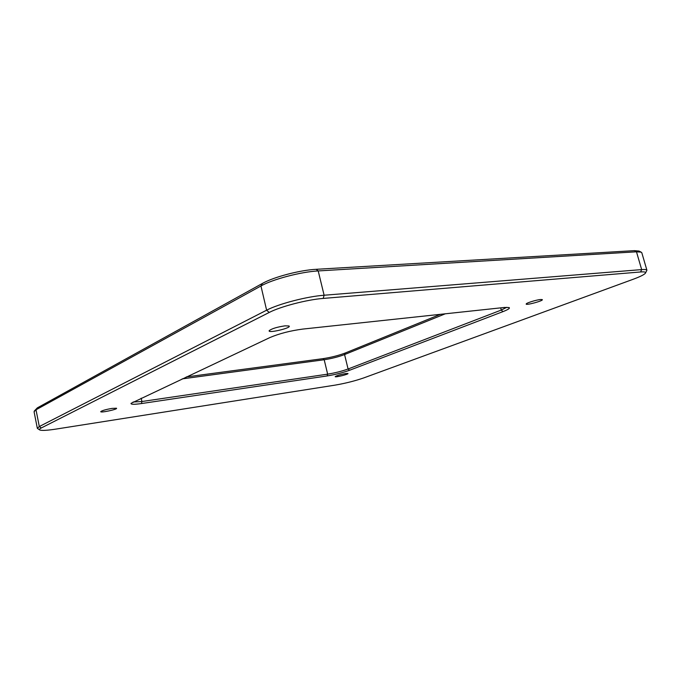 <?xml version="1.0" encoding="UTF-8"?>
<svg xmlns="http://www.w3.org/2000/svg" width="681" height="681" viewBox="0 0 681 681"><rect width="100%" height="100%" fill="white"/><g stroke="black" fill="none" stroke-linecap="round" stroke-linejoin="round"><path stroke-width="1.02" d="M363.705 377.929L632.964 279.346C640.208 276.673 644.379 274.588 645.469 273.107C646.048 272.051 644.43 271.668 640.608 271.966L323.194 298.423C307.054 299.631 280.47 306.561 269.242 312.443L41.286 427.966C39.464 428.902 38.962 429.575 39.77 429.992C41.813 430.741 47.304 430.426 56.259 429.047L335.009 385.14C345.352 383.36 354.92 380.951 363.705 377.929M540.459 299.529L542.178 299.563C544.57 300.508 524.881 305.871 526.226 303.913C526.532 302.9 536.288 299.887 540.459 299.529M284.981 325.85L288.923 325.969C292.719 327.714 267.173 333.775 269.225 330.643C271.881 328.608 277.133 327.016 284.981 325.85M112.042 408.404L116.425 408.208C118.664 409.17 99.511 413.273 100.805 411.554C102.363 410.481 106.108 409.426 112.042 408.404M345.599 373.58L347.897 373.477C349.481 374.116 334.328 377.81 335.239 376.567C336.925 375.537 340.372 374.541 345.599 373.58M349.566 370.268L502.918 311.643C508.137 309.608 510.205 308.238 509.107 307.54L504.476 307.454L302.824 329.076C290.302 330.736 279.346 333.554 269.948 337.538L131.024 403.348C130.675 404.514 134.157 404.591 141.478 403.552L327.118 375.938C335.282 374.593 342.764 372.703 349.566 370.268L348.085 368.991L501.284 310.059L506.817 307.293M645.469 273.107L646.916 270.246C646.635 269.565 644.881 269.344 641.664 269.599L324.113 295.239C306.927 296.482 278.538 303.888 266.62 310.195L39.311 426.536L37.336 428.349L39.583 429.873M133.059 402.02L141.903 401.518L327.655 374.15C335.095 372.933 341.905 371.213 348.085 368.991L344.569 354.563L445.272 313.805M641.817 252.787L641.162 252.149L636.48 251.808L318.206 270.936C300.985 271.804 272.723 279.253 260.951 285.969L36.008 409.783L34.076 411.758L37.319 428.247M182.167 378.883L324.19 359.738C331.621 358.598 338.414 356.87 344.569 354.563L345.344 352.971L440.471 314.316M639.025 251.076L634.411 250.651L316.129 269.31C299.955 270.11 273.507 277.073 262.44 283.424L37.327 407.876L34.254 411.086M186.288 376.942L322.956 358.666C331.128 357.414 338.593 355.516 345.344 352.971M640.608 271.966L641.664 269.599L636.48 251.808L634.411 250.651M323.194 298.423L324.113 295.239L318.206 270.936L316.129 269.31M41.286 427.966L39.311 426.536L36.008 409.783L37.327 407.876M269.242 312.443L266.62 310.195L260.951 285.969L262.44 283.424M502.918 311.643L501.284 310.059L500.697 307.863M327.118 375.938L327.655 374.15L324.19 359.738L322.956 358.666M141.478 403.552L141.903 401.518L141.188 398.189M641.791 252.702L646.916 270.246M638.812 250.974L641.162 252.149"/></g></svg>

